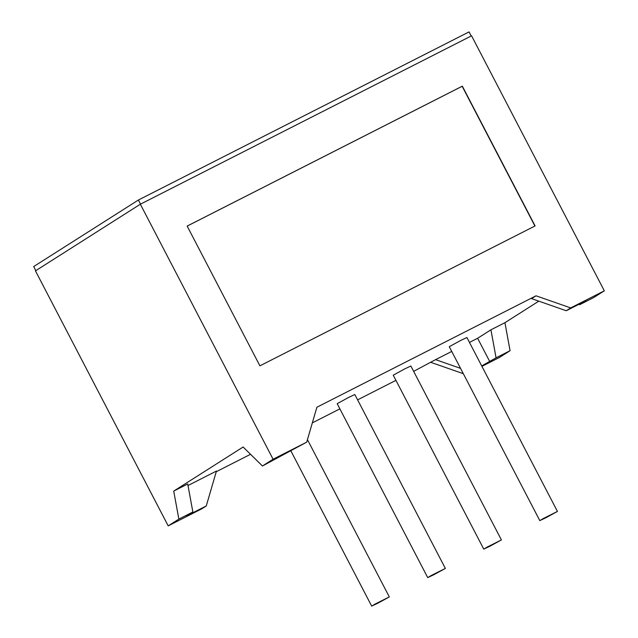 <?xml version="1.0" encoding="UTF-8"?>
<svg xmlns="http://www.w3.org/2000/svg" width="638" height="638" viewBox="0 0 638 638"><rect width="100%" height="100%" fill="white"/><g stroke="black" fill="none" stroke-linecap="round" stroke-linejoin="round"><path stroke-width="0.96" d="M545.969 517.713L557.445 511.429L543.369 518.503L539.812 520.616L545.969 517.713M557.445 511.429L466.912 337.51L460.756 340.413L449.272 346.689L539.812 520.616M489.92 546.208L501.404 539.931L487.32 546.997L483.764 549.111L489.92 546.208M501.404 539.931L410.864 366.005L404.707 368.908L393.231 375.184L483.764 549.111M433.88 574.702L445.356 568.426L431.28 575.492L427.723 577.605L433.88 574.702M445.356 568.426L354.816 394.507L348.667 397.402L337.183 403.687L427.723 577.605M377.832 603.205L389.316 596.921L375.232 603.987L371.675 606.1L377.832 603.205M188.011 485.518L216.449 471.059L206.265 505.958L186.655 515.935L192.859 511.987L178.855 519.109L168.201 525.879L35.457 270.871L140.344 204.224L471.57 35.816L604.314 290.816L570.691 307.915L536.04 295.809L531.598 298.632L566.249 310.738L585.867 300.761L579.655 304.709L593.667 297.587L604.314 290.816M192.859 511.987L187.724 483.971L173.719 491.1L243.11 447.007L262.441 465.995L273.088 459.232L306.719 442.134L316.903 407.227L536.04 295.809M460.556 368.365L435.587 359.641L413.647 371.356M395.927 380.368L357.607 399.851M339.879 408.862L312.341 422.866M250.535 454.296L216.258 471.721M435.587 359.641L451.744 351.426M469.464 342.415L477.623 338.268L490.933 329.814L504.937 322.684L510.073 350.701L499.426 357.463L481.929 366.364M538.823 301.152L504.937 322.684M262.441 465.995L306.719 442.134M178.855 519.109L173.719 491.1M140.344 204.224L273.088 459.232M259.913 365.837L535.099 225.924L462.335 86.162L187.157 226.075L259.913 365.837M206.265 505.958L201.831 508.781L168.201 525.879M463.34 373.701L431.144 362.464M566.249 310.738L570.691 307.915M490.933 329.814L496.069 357.822L510.073 350.701M496.069 357.822L481.698 365.917M489.856 361.77L477.623 338.268M579.655 304.709L579.129 304.19M534.907 226.019L462.159 86.274L187.165 226.091M35.808 270.648L33.686 266.564L138.398 200.029L140.527 204.128M138.398 200.029L469.058 31.9L471.195 36.007M389.316 596.921L307.444 439.654M371.675 606.1L290.824 450.779"/></g></svg>
